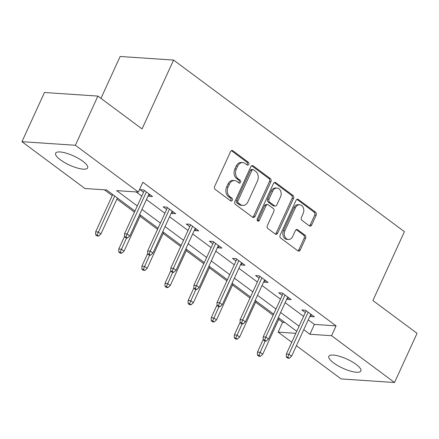<?xml version="1.0" encoding="UTF-8"?>
<svg xmlns="http://www.w3.org/2000/svg" width="439" height="439" viewBox="0 0 439 439"><rect width="100%" height="100%" fill="white"/><g stroke="black" fill="none" stroke-linecap="round" stroke-linejoin="round"><path stroke-width="0.66" d="M248.748 164.384A1.553 1.191 93.8 0 0 248.348 162.276L232.895 150.786A2.217 1.701 93.8 0 0 232.16 150.506A2.217 1.701 93.8 0 0 230.557 151.636L214.644 186.394A2.217 1.701 93.8 0 0 215.214 189.407L230.667 200.892A1.553 1.191 93.8 0 0 231.183 201.089A1.553 1.191 93.8 0 0 232.302 200.299A1.553 1.191 93.8 0 0 231.907 198.187L229.904 196.705A7.09 5.438 93.8 0 1 228.082 187.063L229.405 184.166A7.09 5.438 93.8 0 1 234.536 180.555A7.09 5.438 93.8 0 1 236.89 181.45L238.887 182.937A1.553 1.191 93.8 0 0 239.403 183.129A1.553 1.191 93.8 0 0 240.528 182.339A1.553 1.191 93.8 0 0 240.128 180.231L238.13 178.744A7.09 5.438 93.8 0 1 236.303 169.108L237.631 166.211A7.09 5.438 93.8 0 1 242.756 162.595A7.09 5.438 93.8 0 1 245.11 163.489L247.113 164.976A1.553 1.191 93.8 0 0 247.629 165.174A1.553 1.191 93.8 0 0 248.748 164.384M246.905 164.823A1.553 1.191 93.8 0 0 247.305 164.285A1.553 1.191 93.8 0 0 246.905 162.178L231.452 150.692A2.217 1.701 93.8 0 0 231.424 150.67M230.459 200.738A1.553 1.191 93.8 0 0 230.859 200.2A1.553 1.191 93.8 0 0 230.459 198.093L228.461 196.606L229.904 196.705M238.684 182.783A1.553 1.191 93.8 0 0 239.079 182.245A1.553 1.191 93.8 0 0 238.684 180.133L236.681 178.646L238.13 178.744M333.585 362.899A17.604 5.005 24.6 0 1 328.844 356.331A17.604 5.005 24.6 0 1 339.55 356.309A17.604 5.005 24.6 0 1 356.117 364.408A17.604 5.005 24.6 0 1 360.853 370.982A17.604 5.005 24.6 0 1 350.146 370.999A17.604 5.005 24.6 0 1 333.585 362.899M60.368 159.796A17.604 5.005 24.6 0 1 55.632 153.227A17.604 5.005 24.6 0 1 66.338 153.206A17.604 5.005 24.6 0 1 82.9 161.311A17.604 5.005 24.6 0 1 87.641 167.879A17.604 5.005 24.6 0 1 76.929 167.901A17.604 5.005 24.6 0 1 60.368 159.796M309.341 225.86A2.217 1.701 93.8 0 0 310.077 226.14A2.217 1.701 93.8 0 0 311.679 225.009L316.146 215.258A2.217 1.701 93.8 0 0 315.575 212.251L298.416 199.493A2.217 1.701 93.8 0 0 297.68 199.213A2.217 1.701 93.8 0 0 296.078 200.343L280.164 235.095A2.217 1.701 93.8 0 0 280.735 238.108L297.894 250.867A2.217 1.701 93.8 0 0 298.63 251.146A2.217 1.701 93.8 0 0 300.232 250.016L305.626 238.24A2.217 1.701 93.8 0 0 305.056 235.227L297.713 229.767A2.217 1.701 93.8 0 0 296.973 229.487A2.217 1.701 93.8 0 0 295.37 230.618L292.698 236.456A5.926 4.544 93.8 0 1 288.412 239.48A5.926 4.544 93.8 0 1 284.916 230.673L295.392 207.79A5.926 4.544 93.8 0 1 299.678 204.772A5.926 4.544 93.8 0 1 303.173 213.579L301.428 217.387A2.217 1.701 93.8 0 0 301.999 220.4L309.341 225.86M134.949 211.038L106.584 189.955L84.919 188.501L21.95 141.693L44.465 92.508L97.902 96.092L142.055 128.918L173.581 60.066L404.418 231.666L372.898 300.517L417.05 333.338L394.535 382.517L341.098 378.934L296.407 345.712M97.902 96.092L75.387 145.271L138.356 192.084L116.692 190.63L137.286 205.94M308.249 319.844L314.401 324.421L336.065 325.875L142.862 182.245L138.356 192.084M336.065 325.875L331.566 335.709L394.535 382.517M270.918 181.636A2.217 1.701 93.8 0 0 270.347 178.624L253.182 165.871A2.217 1.701 93.8 0 0 252.447 165.591A2.217 1.701 93.8 0 0 250.845 166.716L234.931 201.474A2.217 1.701 93.8 0 0 235.502 204.486L252.666 217.245A2.217 1.701 93.8 0 0 253.402 217.524A2.217 1.701 93.8 0 0 255.004 216.394L270.918 181.636L269.469 181.543A2.217 1.701 93.8 0 0 268.904 178.53L251.739 165.772A2.217 1.701 93.8 0 0 251.712 165.75M275.802 182.679L292.961 195.437A2.217 1.701 93.8 0 1 293.532 198.45L277.618 233.208A2.217 1.701 93.8 0 1 276.016 234.333A2.217 1.701 93.8 0 1 275.28 234.058L267.933 228.598A2.217 1.701 93.8 0 1 267.367 225.586L273.821 211.488A2.217 1.701 93.8 0 0 273.25 208.476L268.377 204.854A2.217 1.701 93.8 0 0 267.642 204.574A2.217 1.701 93.8 0 0 266.039 205.704L259.317 220.378A1.553 1.191 93.8 0 1 258.198 221.168A1.553 1.191 93.8 0 1 257.281 218.863L273.459 183.529A2.217 1.701 93.8 0 1 275.061 182.399A2.217 1.701 93.8 0 1 275.802 182.679L274.353 182.586L291.518 195.339L292.961 195.437M173.581 60.066L120.143 56.483L100.965 98.369M136.189 191.936L141.786 196.101M146.456 199.569L164.899 213.283M169.569 216.751L188.018 230.464M192.683 233.938L211.132 247.651M215.796 251.119L234.245 264.832M238.909 268.3L257.358 282.014M262.023 285.482L280.472 299.195M285.136 302.663L303.585 316.376M148.206 195.745L148.931 196.282L152.542 196.524L143.652 189.917L140.041 189.675L143.542 192.277M171.32 212.926L172.044 213.464L175.655 213.705L166.765 207.098L163.154 206.857L166.655 209.458M194.433 230.107L195.157 230.645L198.768 230.887L189.878 224.28L186.268 224.038L189.769 226.639M217.546 247.289L218.271 247.826L221.882 248.073L212.992 241.461L209.381 241.22L212.882 243.821M240.66 264.476L241.384 265.013L244.995 265.255L236.105 258.642L232.494 258.401L235.995 261.002M263.773 281.657L264.498 282.195L268.108 282.436L259.219 275.829L255.608 275.582L259.109 278.189M286.886 298.838L287.611 299.376L291.222 299.617L282.332 293.011L278.721 292.769L282.222 295.37M310 316.02L310.724 316.557L314.335 316.799L305.445 310.192L301.834 309.95L305.335 312.552M104.411 189.807L112.236 195.624M116.9 199.092L134.449 212.136M140.014 216.273L157.563 229.317M163.127 233.455L180.676 246.498M186.24 250.636L203.789 263.68M209.354 267.823L226.903 280.861M232.472 285.004L250.016 298.048M255.586 302.186L273.129 315.229M278.699 319.367L282.628 322.292L284.801 322.435M21.95 141.693L75.387 145.271M291.737 342.244L278.128 332.125L295.831 333.311M282.628 322.292L278.128 332.125M296.748 331.313L278.299 317.6M273.629 314.132L255.185 300.419M250.515 296.951L232.072 283.237M227.402 279.769L208.959 266.056M204.289 262.588L185.845 248.875M181.175 245.406L162.732 231.688M158.062 228.22L139.613 214.506M303.744 329.684L309.901 334.255L331.566 335.709M141.951 209.408L160.4 223.122M165.064 226.59L183.513 240.303M188.177 243.771L206.626 257.484M211.291 260.953L229.74 274.666M234.404 278.134L252.853 291.847M257.517 295.315L275.966 309.029M280.631 312.502L299.08 326.215M314.401 324.421L309.901 334.255M148.931 196.282L149.765 194.461M172.044 213.464L172.878 211.642M195.157 230.645L195.992 228.823M218.271 247.826L219.105 246.005M241.384 265.013L242.218 263.191M264.498 282.195L265.332 280.373M287.611 299.376L288.445 297.554M310.724 316.557L311.558 314.736M242.756 162.595L241.313 162.501A7.09 5.438 93.8 0 0 236.182 166.112L237.631 166.211M236.681 178.646A7.09 5.438 93.8 0 1 234.86 169.01L236.182 166.112M234.536 180.555L233.093 180.456A7.09 5.438 93.8 0 0 227.962 184.073L229.405 184.166M228.461 196.606A7.09 5.438 93.8 0 1 226.639 186.965L227.962 184.073M252.694 217.267A2.217 1.701 93.8 0 0 253.561 216.295L269.469 181.543M253.544 169.761A1.553 1.191 93.8 0 0 253.034 169.564A1.553 1.191 93.8 0 0 251.909 170.354L237.943 200.864A1.553 1.191 93.8 0 0 238.339 202.972L240.451 204.541A7.09 5.438 93.8 0 0 242.805 205.436A7.09 5.438 93.8 0 0 247.931 201.819L257.479 180.967A7.09 5.438 93.8 0 0 255.657 171.331L253.544 169.761M253.034 169.564L251.585 169.47A1.553 1.191 93.8 0 0 250.466 170.261L251.909 170.354M242.805 205.436L241.362 205.337A7.09 5.438 93.8 0 1 239.008 204.442L236.895 202.878A1.553 1.191 93.8 0 1 236.495 200.766L250.466 170.261M275.308 234.075A2.217 1.701 93.8 0 0 276.175 233.109L292.089 198.351A2.217 1.701 93.8 0 0 291.518 195.339M267.642 204.574L266.199 204.481A2.217 1.701 93.8 0 0 264.591 205.606L257.874 220.285L259.317 220.378M257.495 220.801A1.553 1.191 93.8 0 0 257.874 220.285M280.516 196.864A5.926 4.544 93.8 0 0 277.02 188.057A5.926 4.544 93.8 0 0 272.734 191.075L269.041 199.141A2.217 1.701 93.8 0 0 269.612 202.149L274.485 205.77A2.217 1.701 93.8 0 0 275.22 206.05A2.217 1.701 93.8 0 0 276.822 204.925L280.516 196.864M277.02 188.057L275.577 187.963A5.926 4.544 93.8 0 0 271.291 190.981L272.734 191.075M275.22 206.05L273.777 205.957A2.217 1.701 93.8 0 1 273.042 205.677L268.169 202.055A2.217 1.701 93.8 0 1 267.598 199.043L271.291 190.981M299.678 204.772L298.235 204.678A5.926 4.544 93.8 0 0 293.949 207.696L295.392 207.79M288.412 239.48L286.969 239.381A5.926 4.544 93.8 0 1 283.473 230.579L293.949 207.696M297.922 250.888A2.217 1.701 93.8 0 0 298.789 249.923L304.183 238.141A2.217 1.701 93.8 0 0 303.612 235.128L296.265 229.668A2.217 1.701 93.8 0 0 296.237 229.652M309.369 225.882A2.217 1.701 93.8 0 0 310.236 224.916L314.703 215.165A2.217 1.701 93.8 0 0 314.132 212.152L296.973 199.394A2.217 1.701 93.8 0 0 296.94 199.372M95.658 234.865L97.14 235.968L98.583 236.061L97.101 234.964L95.658 234.865L95.658 231.83L98.259 232.001L100.926 233.987L117.405 197.994M97.101 234.964L114.738 196.013M95.658 231.83L112.735 194.526M100.926 233.987L98.583 236.061M144.376 190.455L124.544 233.762L127.145 233.938L146.374 191.942M125.988 236.901L124.544 236.802L126.026 237.905L127.469 237.998L125.988 236.901L127.145 233.938L129.812 235.924L149.041 193.923M124.544 233.762L124.544 236.802M127.469 237.998L129.812 235.924M118.771 252.046L120.253 253.149L121.696 253.243L120.215 252.145L118.771 252.046L118.771 249.012L121.373 249.187L124.039 251.168L140.518 215.176M120.215 252.145L126.525 237.938M118.771 249.012L124.544 236.407M124.039 251.168L121.696 253.243M141.885 269.228L143.366 270.331L144.81 270.429L143.328 269.327L141.885 269.228L141.885 266.193L144.486 266.369L147.153 268.35L163.632 232.363M143.328 269.327L149.639 255.119M141.885 266.193L147.658 253.588M147.153 268.35L144.81 270.429M167.489 207.636L147.658 250.949L150.259 251.119L169.487 209.123M149.101 254.082L147.658 253.983L149.139 255.086L150.582 255.18L149.101 254.082L150.259 251.119L152.926 253.105L172.154 211.104M147.658 250.949L147.658 253.983M150.582 255.18L152.926 253.105M190.603 224.817L170.771 268.13L173.372 268.306L192.6 226.304M172.214 271.264L170.771 271.165L172.253 272.268L173.696 272.367L172.214 271.264L173.372 268.306L176.039 270.287L195.267 228.285M170.771 268.13L170.771 271.165M173.696 272.367L176.039 270.287M164.998 286.409L166.48 287.512L167.928 287.611L166.447 286.508L164.998 286.409L164.998 283.374L167.599 283.55L170.266 285.531L186.745 249.544M166.447 286.508L172.752 272.301M164.998 283.374L170.771 270.77M170.266 285.531L167.928 287.611M188.112 303.596L189.593 304.693L191.042 304.792L189.56 303.689L188.112 303.596L188.112 300.556L190.713 300.731L193.379 302.712L209.858 266.725M189.56 303.689L195.865 289.482M188.112 300.556L193.884 287.951M193.379 302.712L191.042 304.792M211.225 320.777L212.706 321.875L214.155 321.974L212.674 320.871L211.225 320.777L211.23 317.737L213.826 317.913L216.493 319.894L232.972 283.907M212.674 320.871L218.979 306.663M211.23 317.737L216.998 305.132M216.493 319.894L214.155 321.974M213.716 241.999L193.884 285.312L196.485 285.487L215.714 243.486M195.328 288.445L193.884 288.346L195.366 289.449L196.809 289.548L195.328 288.445L196.485 285.487L199.152 287.468L218.381 245.467M193.884 285.312L193.884 288.346M196.809 289.548L199.152 287.468M236.83 259.18L216.998 302.493L219.599 302.669L238.827 260.667M218.441 305.626L216.998 305.528L218.479 306.631L219.923 306.729L218.441 305.626L219.599 302.669L222.266 304.65L241.494 262.654M216.998 302.493L216.998 305.528M219.923 306.729L222.266 304.65M259.943 276.367L240.111 319.674L242.712 319.85L261.94 277.849M241.554 322.808L240.111 322.714L241.593 323.812L243.036 323.911L241.554 322.808L242.712 319.85L245.379 321.831L264.607 279.835M240.111 319.674L240.111 322.714M243.036 323.911L245.379 321.831M234.338 337.959L235.82 339.062L237.269 339.155L235.787 338.052L234.338 337.959L234.344 334.919L236.939 335.094L239.606 337.081L256.085 301.088M235.787 338.052L242.092 323.845M234.344 334.919L240.111 322.314M239.606 337.081L237.269 339.155M283.056 293.548L263.224 336.856L265.825 337.031L285.054 295.035M264.673 339.989L263.224 339.896L264.706 340.993L266.155 341.092L264.673 339.989L265.825 337.031L268.492 339.012L287.721 297.016M263.224 336.856L263.224 339.896M266.155 341.092L268.492 339.012M257.457 355.14L258.939 356.243L260.382 356.336L258.9 355.239L257.457 355.14L257.457 352.105L260.053 352.276L262.72 354.262L279.199 318.27M258.9 355.239L265.205 341.032M257.457 352.105L263.224 339.495M262.72 354.262L260.382 356.336M306.17 310.73L286.338 354.043L288.939 354.213L308.167 312.217M287.786 357.176L286.338 357.077L287.819 358.18L289.268 358.273L287.786 357.176L288.939 354.213L291.606 356.199L310.834 314.198M286.338 354.043L286.338 357.077M289.268 358.273L291.606 356.199M246.905 162.178L248.348 162.276M230.459 198.093L231.907 198.187M238.684 180.133L240.128 180.231M234.86 169.01L236.303 169.108M226.639 186.965L228.082 187.063M231.452 150.692L232.895 150.786M253.561 216.295L255.004 216.394M251.739 165.772L253.182 165.871M268.904 178.53L270.347 178.624M236.495 200.766L237.943 200.864M236.895 202.878L238.339 202.972M239.008 204.442L240.451 204.541M292.089 198.351L293.532 198.45M276.175 233.109L277.618 233.208M264.591 205.606L266.039 205.704M267.598 199.043L269.041 199.141M268.169 202.055L269.612 202.149M273.042 205.677L274.485 205.77M283.473 230.579L284.916 230.673M296.265 229.668L297.713 229.767M303.612 235.128L305.056 235.227M304.183 238.141L305.626 238.24M298.789 249.923L300.232 250.016M296.973 199.394L298.416 199.493M314.132 212.152L315.575 212.251M314.703 215.165L316.146 215.258M310.236 224.916L311.679 225.009"/></g></svg>
